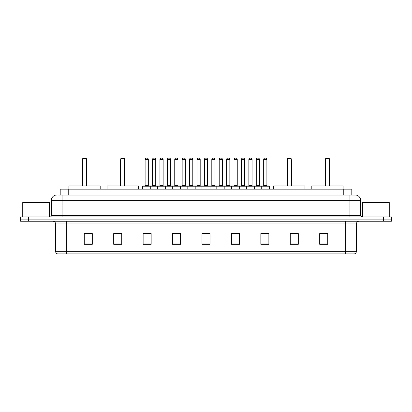 <?xml version="1.0" encoding="UTF-8"?>
<svg xmlns="http://www.w3.org/2000/svg" width="412" height="412" viewBox="0 0 412 412"><rect width="100%" height="100%" fill="white"/><g stroke="black" fill="none" stroke-linecap="round" stroke-linejoin="round"><path stroke-width="0.62" d="M58.592 195.03L62.068 195.03L58.592 195.03L60.198 195.03L60.198 189.144L351.802 189.144L351.802 195.03M56.717 195.03A5.351 5.351 0 0 0 51.366 200.381L51.366 215.631A1.339 1.339 0 0 1 50.027 216.97M360.634 200.381L62.068 200.381L62.068 195.03L355.283 195.03A5.351 5.351 0 0 1 360.634 200.381L360.634 215.631L361.973 216.97M28.624 216.97L20.6 216.97L20.6 219.107L28.624 219.107L20.6 219.107L20.6 221.249L28.624 221.249L28.624 219.107L383.376 219.107L28.624 219.107L28.624 216.97L383.376 216.97L383.376 219.107L391.4 219.107L383.376 219.107L383.376 221.249L28.624 221.249M391.4 216.97L391.4 219.107L391.4 216.97L383.376 216.97M355.201 195.03L353.408 195.03M354.346 253.89L57.654 253.89M57.52 253.89A2.673 2.673 0 0 1 55.594 251.32L66.296 251.32L66.296 253.89L345.704 253.89L345.704 251.32L356.406 251.32L356.406 223.927A2.673 2.673 0 0 1 359.084 221.249M55.594 251.32L55.594 223.927C55.435 222.3 54.544 221.409 52.916 221.249M327.725 244.285L327.725 233.583L319.702 233.583L319.702 244.285L327.725 244.285M298.298 244.285L298.298 233.583L290.275 233.583L290.275 244.285L298.298 244.285M268.871 244.285L268.871 233.583L260.842 233.583L260.842 244.285L268.871 244.285M239.444 244.285L239.444 233.583L231.415 233.583L231.415 244.285L239.444 244.285M92.298 244.285L92.298 233.583L84.275 233.583L84.275 244.285L92.298 244.285M121.725 244.285L121.725 233.583L113.702 233.583L113.702 244.285L121.725 244.285M151.158 244.285L151.158 233.583L143.129 233.583L143.129 244.285L151.158 244.285M180.585 244.285L180.585 233.583L172.556 233.583L172.556 244.285L180.585 244.285M210.012 244.285L210.012 233.583L201.988 233.583L201.988 244.285L210.012 244.285M391.4 221.249L391.4 219.107L391.4 221.249L383.376 221.249M345.704 253.89L354.269 253.89M263.278 233.635L267.29 233.635M174.353 233.635L178.365 233.635M144.71 233.635L148.722 233.635M233.635 233.635L237.647 233.635M203.992 233.635L208.008 233.635M121.725 233.635L113.702 233.635M92.298 233.635L84.275 233.635M298.298 233.635L290.275 233.635M327.725 233.635L319.702 233.635M49.491 216.97L49.491 202.524L22.742 202.524L22.742 216.97M100.193 189.144L100.193 185.936L68.892 185.936L68.892 189.144M82.668 158.646L83.203 158.11L85.876 158.11L86.412 158.646L82.668 158.646L82.668 185.936M86.412 158.646L86.412 185.936M86.68 185.936L86.68 160.253A2.142 2.142 0 0 0 86.412 159.217M82.4 185.936L82.4 160.253L82.668 160.253M389.258 216.97L389.258 202.524L362.508 202.524L362.508 216.97M138.339 189.144L138.339 185.936L107.038 185.936L107.038 189.144M120.819 158.646L121.355 158.11L124.027 158.11L124.563 158.646L120.819 158.646L120.819 185.936M124.563 158.646L124.563 185.936M124.831 185.936L124.831 160.253A2.142 2.142 0 0 0 124.563 159.217M120.551 185.936L120.551 160.253L120.819 160.253M304.962 189.144L304.962 185.936L273.661 185.936L273.661 189.144M287.437 158.646L287.973 158.11L290.645 158.11L291.181 158.646L287.437 158.646L287.437 185.936M291.181 158.646L291.181 185.936M291.449 185.936L291.449 160.253A2.142 2.142 0 0 0 291.181 159.217M287.169 185.936L287.169 160.253L287.437 160.253M343.108 189.144L343.108 185.936L311.807 185.936L311.807 189.144M325.588 158.646L326.124 158.11L328.797 158.11L329.332 158.646L325.588 158.646L325.588 185.936M329.332 158.646L329.332 185.936M329.6 185.936L329.6 160.253A2.142 2.142 0 0 0 329.332 159.217M325.32 185.936L325.32 160.253L325.588 160.253M261.27 189.144L261.27 186.203A0.268 0.268 0 0 1 261.538 185.936L269.031 185.936A0.268 0.268 0 0 1 269.299 186.203L142.701 186.203A0.268 0.268 0 0 1 142.969 185.936L150.462 185.936A0.268 0.268 0 0 1 150.73 186.203L150.73 189.144M148.32 185.668A0.268 0.268 0 0 0 148.588 185.936L144.844 185.936A0.268 0.268 0 0 0 145.112 185.668L148.32 185.668L148.32 159.449A1.339 1.339 0 0 0 146.981 158.11L146.445 158.11L146.981 158.11M148.32 159.449L145.112 159.449A1.339 1.339 0 0 1 146.445 158.11M145.112 159.449L145.112 185.668M142.701 186.203L142.701 189.144M157.523 189.144L157.523 186.203A0.268 0.268 0 0 1 157.791 185.936L165.284 185.936A0.268 0.268 0 0 1 165.547 186.203L165.547 189.144M163.142 185.668A0.268 0.268 0 0 0 163.41 185.936L159.665 185.936A0.268 0.268 0 0 0 159.933 185.668L163.142 185.668L163.142 159.449A1.339 1.339 0 0 0 161.803 158.11L161.267 158.11L161.803 158.11M163.142 159.449L159.933 159.449A1.339 1.339 0 0 1 161.267 158.11M159.933 159.449L159.933 185.668M172.345 189.144L172.345 186.203A0.268 0.268 0 0 1 172.613 185.936L180.101 185.936A0.268 0.268 0 0 1 180.368 186.203L180.368 189.144M177.963 185.668A0.268 0.268 0 0 0 178.231 185.936L174.487 185.936A0.268 0.268 0 0 0 174.75 185.668L177.963 185.668L177.963 159.449A1.339 1.339 0 0 0 176.624 158.11L176.089 158.11L176.624 158.11M177.963 159.449L174.75 159.449A1.339 1.339 0 0 1 176.089 158.11M174.75 159.449L174.75 185.668M187.166 189.144L187.166 186.203A0.268 0.268 0 0 1 187.434 185.936L194.922 185.936A0.268 0.268 0 0 1 195.19 186.203L195.19 189.144M192.785 185.668A0.268 0.268 0 0 0 193.053 185.936L189.304 185.936A0.268 0.268 0 0 0 189.572 185.668L192.785 185.668L192.785 159.449A1.339 1.339 0 0 0 191.446 158.11L190.911 158.11L191.446 158.11M192.785 159.449L189.572 159.449A1.339 1.339 0 0 1 190.911 158.11M189.572 159.449L189.572 185.668M201.988 189.144L201.988 186.203A0.268 0.268 0 0 1 202.256 185.936L209.744 185.936A0.268 0.268 0 0 1 210.012 186.203L210.012 189.144M207.607 185.668A0.268 0.268 0 0 0 207.875 185.936L204.125 185.936A0.268 0.268 0 0 0 204.393 185.668L207.607 185.668L207.607 159.449A1.339 1.339 0 0 0 206.268 158.11L205.732 158.11L206.268 158.11M207.607 159.449L204.393 159.449A1.339 1.339 0 0 1 205.732 158.11M204.393 159.449L204.393 185.668M216.81 189.144L216.81 186.203A0.268 0.268 0 0 1 217.078 185.936L224.566 185.936A0.268 0.268 0 0 1 224.834 186.203L224.834 189.144M222.428 185.668A0.268 0.268 0 0 0 222.696 185.936L218.947 185.936A0.268 0.268 0 0 0 219.215 185.668L222.428 185.668L222.428 159.449A1.339 1.339 0 0 0 221.09 158.11L220.554 158.11L221.09 158.11M222.428 159.449L219.215 159.449A1.339 1.339 0 0 1 220.554 158.11M219.215 159.449L219.215 185.668M231.632 189.144L231.632 186.203A0.268 0.268 0 0 1 231.899 185.936L239.387 185.936A0.268 0.268 0 0 1 239.655 186.203L239.655 189.144M237.25 185.668A0.268 0.268 0 0 0 237.513 185.936L233.769 185.936A0.268 0.268 0 0 0 234.037 185.668L237.25 185.668L237.25 159.449A1.339 1.339 0 0 0 235.911 158.11L235.376 158.11L235.911 158.11M237.25 159.449L234.037 159.449A1.339 1.339 0 0 1 235.376 158.11M234.037 159.449L234.037 185.668M246.453 189.144L246.453 186.203A0.268 0.268 0 0 1 246.716 185.936L254.209 185.936A0.268 0.268 0 0 1 254.477 186.203L254.477 189.144M252.067 185.668A0.268 0.268 0 0 0 252.335 185.936L248.59 185.936A0.268 0.268 0 0 0 248.858 185.668L252.067 185.668L252.067 159.449A1.339 1.339 0 0 0 250.733 158.11L250.197 158.11L250.733 158.11M252.067 159.449L248.858 159.449A1.339 1.339 0 0 1 250.197 158.11M248.858 159.449L248.858 185.668M266.888 185.668A0.268 0.268 0 0 0 267.156 185.936L263.412 185.936A0.268 0.268 0 0 0 263.68 185.668L266.888 185.668L266.888 159.449A1.339 1.339 0 0 0 265.555 158.11L265.019 158.11L265.555 158.11M266.888 159.449L263.68 159.449A1.339 1.339 0 0 1 265.019 158.11M263.68 159.449L263.68 185.668M269.299 186.203L269.299 189.144M157.873 185.936L150.38 185.936M152.522 159.449A1.339 1.339 0 0 1 153.856 158.11L154.392 158.11A1.339 1.339 0 0 1 155.731 159.449L152.522 159.449L152.522 185.668A0.268 0.268 0 0 1 152.255 185.936M155.731 159.449L155.731 185.668A0.268 0.268 0 0 0 155.999 185.936M172.69 185.936L165.202 185.936M167.344 159.449A1.339 1.339 0 0 1 168.678 158.11L169.214 158.11A1.339 1.339 0 0 1 170.553 159.449L167.344 159.449L167.344 185.668A0.268 0.268 0 0 1 167.076 185.936M170.553 159.449L170.553 185.668A0.268 0.268 0 0 0 170.82 185.936M187.512 185.936L180.023 185.936M182.161 159.449A1.339 1.339 0 0 1 183.5 158.11L184.035 158.11A1.339 1.339 0 0 1 185.374 159.449L182.161 159.449L182.161 185.668A0.268 0.268 0 0 1 181.893 185.936M185.374 159.449L185.374 185.668A0.268 0.268 0 0 0 185.642 185.936M202.333 185.936L194.845 185.936M196.982 159.449A1.339 1.339 0 0 1 198.321 158.11L198.857 158.11A1.339 1.339 0 0 1 200.196 159.449L196.982 159.449L196.982 185.668A0.268 0.268 0 0 1 196.715 185.936M200.196 159.449L200.196 185.668A0.268 0.268 0 0 0 200.464 185.936M217.155 185.936L209.667 185.936M211.804 159.449A1.339 1.339 0 0 1 213.143 158.11L213.679 158.11A1.339 1.339 0 0 1 215.018 159.449L211.804 159.449L211.804 185.668A0.268 0.268 0 0 1 211.536 185.936M215.018 159.449L215.018 185.668A0.268 0.268 0 0 0 215.285 185.936M231.977 185.936L224.488 185.936M226.626 159.449A1.339 1.339 0 0 1 227.965 158.11L228.5 158.11A1.339 1.339 0 0 1 229.839 159.449L226.626 159.449L226.626 185.668A0.268 0.268 0 0 1 226.358 185.936M229.839 159.449L229.839 185.668A0.268 0.268 0 0 0 230.107 185.936M246.798 185.936L239.31 185.936M241.447 159.449A1.339 1.339 0 0 1 242.786 158.11L243.322 158.11A1.339 1.339 0 0 1 244.656 159.449L241.447 159.449L241.447 185.668A0.268 0.268 0 0 1 241.18 185.936M244.656 159.449L244.656 185.668A0.268 0.268 0 0 0 244.924 185.936M261.62 185.936L254.127 185.936M256.269 159.449A1.339 1.339 0 0 1 257.608 158.11L258.144 158.11A1.339 1.339 0 0 1 259.478 159.449L256.269 159.449L256.269 185.668A0.268 0.268 0 0 1 256.001 185.936M259.478 159.449L259.478 185.668A0.268 0.268 0 0 0 259.745 185.936M68.227 195.03L68.227 189.144M343.773 195.03L343.773 189.144M62.068 216.97L62.068 200.381L51.366 200.381M51.366 215.631L360.634 215.631M349.932 195.03L349.932 216.97M345.704 221.249L345.704 223.927L55.594 223.927M356.406 223.927L345.704 223.927L345.704 251.32L66.296 251.32L66.296 221.249M210.012 243.914L201.988 243.914M180.585 243.914L172.556 243.914M151.158 243.914L143.129 243.914M121.725 243.914L113.702 243.914M92.298 243.914L84.275 243.914M239.444 243.914L231.415 243.914M268.871 243.914L260.842 243.914M298.298 243.914L290.275 243.914M327.725 243.914L319.702 243.914M86.412 160.253L86.68 160.253M124.563 160.253L124.831 160.253M291.181 160.253L291.449 160.253M329.332 160.253L329.6 160.253M152.522 185.668L155.731 185.668M167.344 185.668L170.553 185.668M182.161 185.668L185.374 185.668M196.982 185.668L200.196 185.668M211.804 185.668L215.018 185.668M226.626 185.668L229.839 185.668M241.447 185.668L244.656 185.668M256.269 185.668L259.478 185.668M354.48 253.89C355.69 253.457 356.334 252.602 356.406 251.32M82.668 159.217A2.142 2.142 0 0 0 82.4 160.253M120.819 159.217A2.142 2.142 0 0 0 120.551 160.253M287.437 159.217A2.142 2.142 0 0 0 287.169 160.253M325.588 159.217A2.142 2.142 0 0 0 325.32 160.253"/></g></svg>
